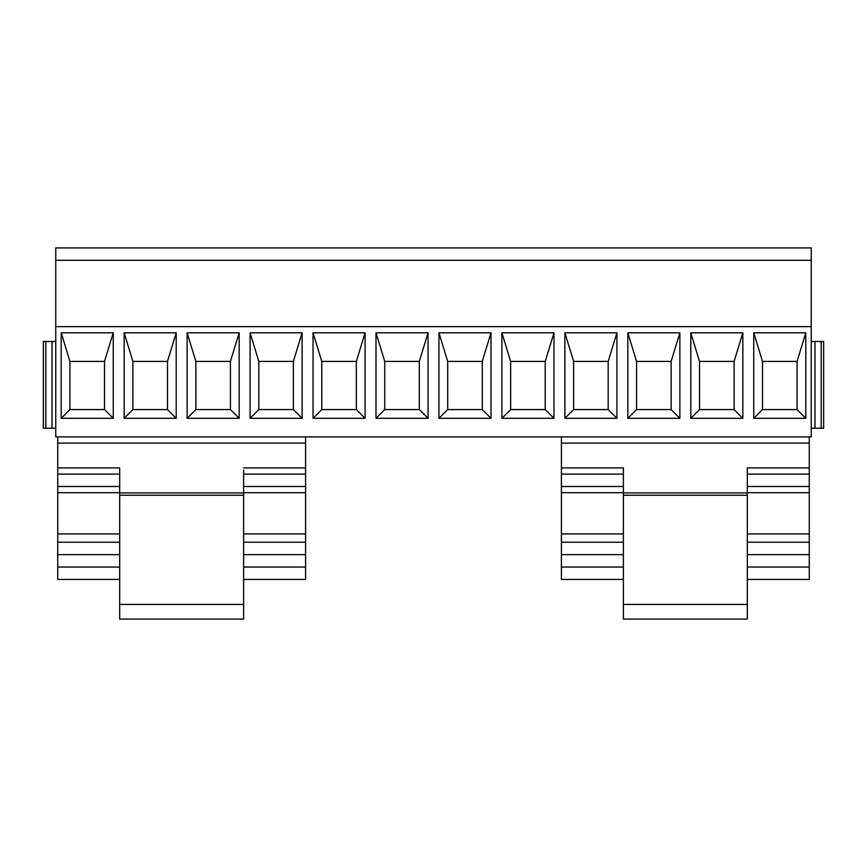 <?xml version="1.0" encoding="UTF-8"?>
<svg xmlns="http://www.w3.org/2000/svg" width="867" height="867" viewBox="0 0 867 867"><rect width="100%" height="100%" fill="white"/><g stroke="black" fill="none" stroke-linecap="round" stroke-linejoin="round"><path stroke-width="1.3" d="M811.252 326.61L55.748 326.61L55.748 436.903L811.252 436.903L811.252 247.908L55.748 247.908L55.748 260.295L811.252 260.295M55.748 326.61L55.748 260.295M87.22 247.908L63.67 247.908L87.22 247.908M69.934 361.42L61.199 332.798L61.199 418.317L69.934 409.582L104.506 409.582L104.506 361.42L69.934 361.42L69.934 409.582M61.199 332.798L113.252 332.798L104.506 361.42M61.199 418.317L113.252 418.317L104.506 409.582M113.252 332.798L113.252 418.317M150.186 247.908L126.636 247.908L150.186 247.908M132.9 361.42L124.154 332.798L124.154 418.317L132.9 409.582L167.472 409.582L167.472 361.42L132.9 361.42L132.9 409.582M124.154 332.798L176.207 332.798L167.472 361.42M124.154 418.317L176.207 418.317L167.472 409.582M176.207 332.798L176.207 418.317M213.141 247.908L236.691 247.908L213.141 247.908M195.855 361.42L187.12 332.798L187.12 418.317L195.855 409.582L230.427 409.582L230.427 361.42L195.855 361.42L195.855 409.582M187.12 332.798L239.173 332.798L230.427 361.42M187.12 418.317L239.173 418.317L230.427 409.582M239.173 332.798L239.173 418.317M276.096 247.908L299.646 247.908L276.096 247.908M258.821 361.42L250.075 332.798L250.075 418.317L258.821 409.582L293.382 409.582L293.382 361.42L258.821 361.42L258.821 409.582M250.075 332.798L302.128 332.798L293.382 361.42M250.075 418.317L302.128 418.317L293.382 409.582M302.128 332.798L302.128 418.317M339.062 247.908L315.512 247.908L339.062 247.908M321.776 361.42L313.03 332.798L313.03 418.317L321.776 409.582L356.348 409.582L356.348 361.42L321.776 361.42L321.776 409.582M313.03 332.798L365.083 332.798L356.348 361.42M313.03 418.317L365.083 418.317L356.348 409.582M365.083 332.798L365.083 418.317M402.017 247.908L425.567 247.908L402.017 247.908M384.731 361.42L375.996 332.798L375.996 418.317L384.731 409.582L419.303 409.582L419.303 361.42L384.731 361.42L384.731 409.582M375.996 332.798L428.049 332.798L419.303 361.42M375.996 418.317L428.049 418.317L419.303 409.582M428.049 332.798L428.049 418.317M464.983 247.908L441.433 247.908L464.983 247.908M447.697 361.42L438.951 332.798L438.951 418.317L447.697 409.582L482.269 409.582L482.269 361.42L447.697 361.42L447.697 409.582M438.951 332.798L491.004 332.798L482.269 361.42M438.951 418.317L491.004 418.317L482.269 409.582M491.004 332.798L491.004 418.317M527.938 247.908L551.488 247.908L527.938 247.908M510.652 361.42L501.917 332.798L501.917 418.317L510.652 409.582L545.224 409.582L545.224 361.42L510.652 361.42L510.652 409.582M501.917 332.798L553.97 332.798L545.224 361.42M501.917 418.317L553.97 418.317L545.224 409.582M553.97 332.798L553.97 418.317M590.904 247.908L567.354 247.908L590.904 247.908M573.618 361.42L564.872 332.798L564.872 418.317L573.618 409.582L608.179 409.582L608.179 361.42L573.618 361.42L573.618 409.582M564.872 332.798L616.925 332.798L608.179 361.42M564.872 418.317L616.925 418.317L608.179 409.582M616.925 332.798L616.925 418.317M653.859 247.908L630.309 247.908L653.859 247.908M636.573 361.42L627.827 332.798L627.827 418.317L636.573 409.582L671.145 409.582L671.145 361.42L636.573 361.42L636.573 409.582M627.827 332.798L679.88 332.798L671.145 361.42M627.827 418.317L679.88 418.317L671.145 409.582M679.88 332.798L679.88 418.317M716.814 247.908L740.364 247.908L716.814 247.908M699.528 361.42L690.793 332.798L690.793 418.317L699.528 409.582L734.1 409.582L734.1 361.42L699.528 361.42L699.528 409.582M690.793 332.798L742.846 332.798L734.1 361.42M690.793 418.317L742.846 418.317L734.1 409.582M742.846 332.798L742.846 418.317M805.801 418.317L805.801 332.798L753.748 332.798L753.748 418.317L805.801 418.317L797.066 409.582L762.494 409.582L753.748 418.317M753.748 332.798L762.494 361.42L762.494 409.582M762.494 361.42L797.066 361.42L797.066 409.582M805.801 332.798L797.066 361.42M45.832 428.233L45.832 341.479L43.35 341.479L43.35 428.233L55.748 428.233M45.832 341.479L52.031 341.479L52.031 428.233M52.031 341.479L55.748 341.479M823.65 341.479L823.65 428.233L814.969 428.233L814.969 341.479L823.65 341.479M821.168 341.479L821.168 428.233M811.252 341.479L814.969 341.479M811.252 428.233L814.969 428.233M623.373 470.055L623.373 467.909L561.404 467.909L623.373 467.909L623.373 619.092L747.311 619.092L747.311 467.909L809.269 467.909L809.269 436.903M561.404 436.903L561.404 443.102L809.269 443.102M623.373 579.438L561.404 579.438L561.404 443.102M747.311 579.438L809.269 579.438L809.269 492.694L747.311 492.694M747.311 474.097L809.269 474.097L809.269 492.694M809.269 474.097L809.269 467.909L747.311 467.909L747.311 470.055M747.311 542.211L809.269 542.211M747.311 554.652L809.269 554.652M623.373 492.694L561.404 492.694M623.373 542.211L561.404 542.211M623.373 604.429L747.311 604.429L623.373 604.429M623.373 554.652L561.404 554.652M119.689 542.211L57.731 542.211L57.731 467.909L119.689 467.909L119.689 619.092L243.627 619.092L243.627 470.055M305.596 436.903L305.596 486.495L243.627 486.495M57.731 436.903L57.731 443.102L305.596 443.102M119.689 579.438L57.731 579.438L57.731 554.652L119.689 554.652M243.627 579.438L305.596 579.438L305.596 554.652L243.627 554.652M57.731 492.694L119.689 492.694M57.731 542.211L57.731 554.652M57.731 443.102L57.731 467.909L119.689 467.909L119.689 470.055M243.627 492.694L305.596 492.694L305.596 554.652M305.596 492.694L305.596 486.495M305.596 467.909L243.627 467.909L305.596 467.909M243.627 542.211L305.596 542.211M119.689 604.429L243.627 604.429M561.404 567.04L623.373 567.04M747.311 567.04L809.269 567.04M747.311 533.942L809.269 533.942M747.311 486.495L809.269 486.495M623.373 533.942L561.404 533.942M623.373 486.495L561.404 486.495M623.373 474.097L561.404 474.097M623.373 492.911L747.311 492.911M623.373 495.252L747.311 495.252M57.731 567.04L119.689 567.04M243.627 567.04L305.596 567.04M57.731 533.942L119.689 533.942M57.731 486.495L119.689 486.495M57.731 474.097L119.689 474.097M305.596 533.942L243.627 533.942M305.596 474.097L243.627 474.097M119.689 492.911L243.627 492.911M119.689 495.252L243.627 495.252"/></g></svg>
